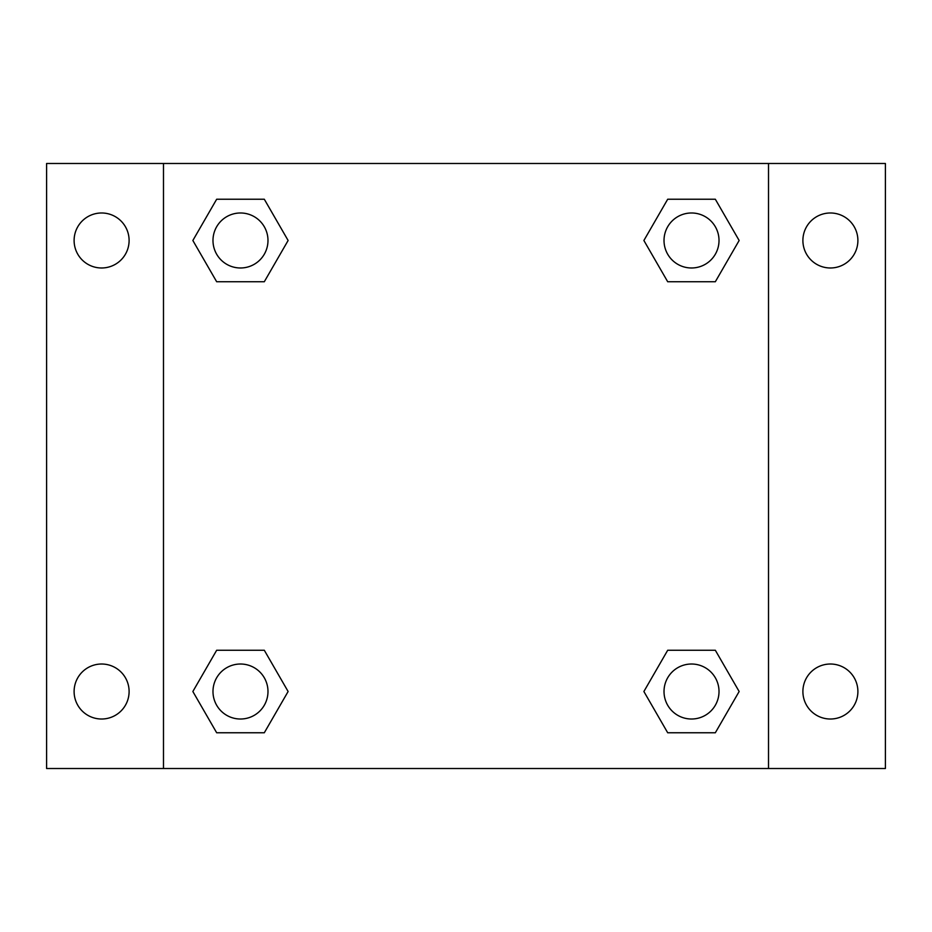 <?xml version="1.0" encoding="UTF-8"?>
<svg xmlns="http://www.w3.org/2000/svg" width="932" height="932" viewBox="0 0 932 932"><rect width="100%" height="100%" fill="white"/><g stroke="black" fill="none" stroke-linecap="round" stroke-linejoin="round"><path stroke-width="1.4" d="M46.6 163.484L885.4 163.484L885.4 768.516L46.6 768.516L46.6 163.484M830.4 212.985A27.506 27.506 0 0 1 857.894 240.491A27.506 27.506 0 0 1 830.4 267.985A27.506 27.506 0 0 1 802.895 240.491A27.506 27.506 0 0 1 830.4 212.985M830.4 664.015A27.506 27.506 0 0 1 857.894 691.509A27.506 27.506 0 0 1 830.4 719.015A27.506 27.506 0 0 1 802.895 691.509A27.506 27.506 0 0 1 830.4 664.015M101.6 664.015A27.506 27.506 0 0 1 129.105 691.509A27.506 27.506 0 0 1 101.6 719.015A27.506 27.506 0 0 1 74.106 691.509A27.506 27.506 0 0 1 101.6 664.015M101.6 212.985A27.506 27.506 0 0 1 129.105 240.491A27.506 27.506 0 0 1 101.6 267.985A27.506 27.506 0 0 1 74.106 240.491A27.506 27.506 0 0 1 101.6 212.985M216.667 650.256L264.304 650.256L288.116 691.509L264.304 732.762L216.667 732.762L192.854 691.509L216.667 650.256L264.304 650.256L216.667 650.256M667.696 199.238L715.333 199.238L739.146 240.491L715.333 281.744L667.696 281.744L643.884 240.491L667.696 199.238L715.333 199.238L667.696 199.238M163.484 768.516L163.484 163.484M768.516 163.484L768.516 768.516M216.667 199.238L264.304 199.238L288.116 240.491L264.304 281.744L216.667 281.744L192.854 240.491L216.667 199.238L264.304 199.238L216.667 199.238M667.696 650.256L715.333 650.256L739.146 691.509L715.333 732.762L667.696 732.762L643.884 691.509L667.696 650.256L715.333 650.256L667.696 650.256M715.333 732.762L667.696 732.762L715.333 732.762M719.015 691.509A27.506 27.506 0 0 0 677.762 667.696A27.506 27.506 0 0 0 677.762 715.333A27.506 27.506 0 0 0 719.015 691.509M264.304 732.762L216.667 732.762L264.304 732.762M267.985 691.509A27.506 27.506 0 0 0 226.732 667.696A27.506 27.506 0 0 0 226.732 715.333A27.506 27.506 0 0 0 267.985 691.509M715.333 281.744L667.696 281.744L715.333 281.744M719.015 240.491A27.506 27.506 0 0 0 677.762 216.667A27.506 27.506 0 0 0 677.762 264.304A27.506 27.506 0 0 0 719.015 240.491M264.304 281.744L216.667 281.744L264.304 281.744M267.985 240.491A27.506 27.506 0 0 0 226.732 216.667A27.506 27.506 0 0 0 226.732 264.304A27.506 27.506 0 0 0 267.985 240.491"/></g></svg>
